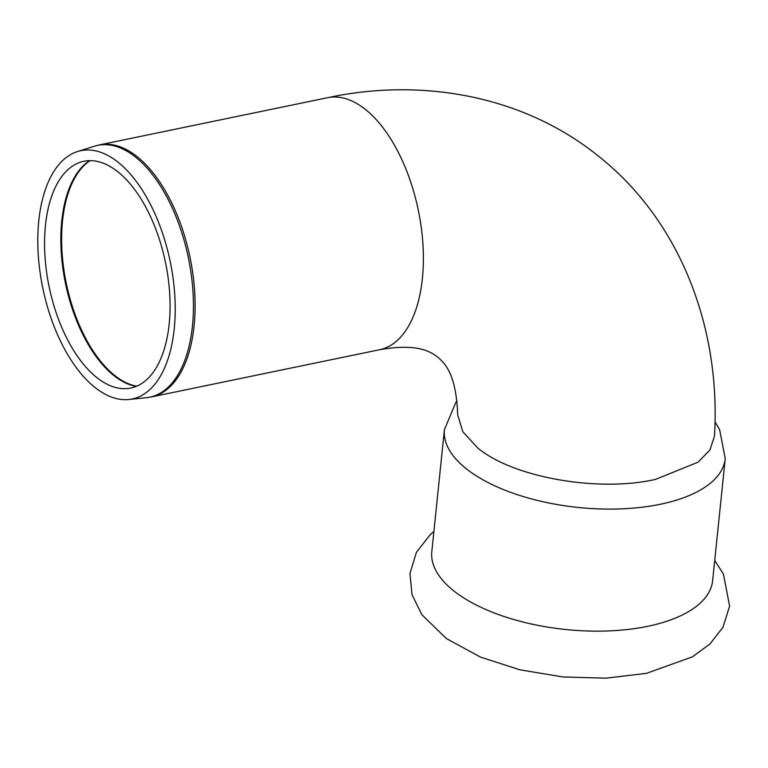 <?xml version="1.0" encoding="UTF-8"?>
<svg xmlns="http://www.w3.org/2000/svg" width="768" height="768" viewBox="0 0 768 768"><rect width="100%" height="100%" fill="white"/><g stroke="black" fill="none" stroke-linecap="round" stroke-linejoin="round"><path stroke-width="1.15" d="M444.413 429.638A141.158 63.658 -174.1 0 0 466.195 468.691A141.158 63.658 -174.1 0 0 660.23 504.288A141.158 63.658 -174.1 0 0 725.242 458.659L712.627 580.694A141.158 63.658 -174.1 0 1 647.616 626.333A141.158 63.658 -174.1 0 1 453.59 590.726A141.158 63.658 -174.1 0 1 431.808 551.674L444.413 429.638L455.846 402.384L457.008 400.973M96.691 377.472A115.795 59.443 78.3 0 1 45.11 258.23A115.795 59.443 78.3 0 1 80.842 162.058A115.795 59.443 78.3 0 1 117.936 171.859A115.795 59.443 78.3 0 1 169.872 296.986A115.795 59.443 78.3 0 1 127.699 388.531A115.795 59.443 78.3 0 1 96.691 377.472M94.877 387.389A126.778 65.078 78.3 0 1 38.4 256.838A126.778 65.078 78.3 0 1 77.52 151.536A126.778 65.078 78.3 0 1 118.138 162.278A126.778 65.078 78.3 0 1 174.998 299.27A126.778 65.078 78.3 0 1 128.822 399.504A126.778 65.078 78.3 0 1 94.877 387.389M477.59 447.859C513.053 477.61 598.656 492.518 655.574 479.366L698.054 462.182L709.92 449.971L714.461 436.272C721.094 327.61 680.016 220.426 598.176 155.914C524.563 96.528 423.552 77.165 327.581 97.699A128.659 66.048 -101.7 0 1 397.44 150.634A128.659 66.048 -101.7 0 1 422.381 278.515A128.659 66.048 -101.7 0 1 379.728 349.69C418.531 342.979 430.579 352.003 437.654 357.024C443.779 362.688 456.134 371.904 457.709 414.893L462.768 431.654L477.59 447.859M136.685 386.198A117.638 60.384 78.3 0 1 114.586 375.37A117.638 60.384 78.3 0 1 62.544 220.81A117.638 60.384 78.3 0 1 90.01 160.637M136.224 386.39A117.59 60.365 78.3 0 1 113.779 375.494A117.59 60.365 78.3 0 1 61.757 220.992A117.59 60.365 78.3 0 1 89.52 160.637M77.52 151.536L94.358 146.227A128.582 66 78.3 0 1 135.562 157.114A128.582 66 78.3 0 1 193.219 296.045A128.582 66 78.3 0 1 146.4 397.699L128.822 399.504M94.358 146.227L99.302 144.931A128.659 66.048 78.3 0 1 137.184 156.701A128.659 66.048 78.3 0 1 194.717 292.464A128.659 66.048 78.3 0 1 151.45 396.922L146.4 397.699M714.71 560.525L723.437 574.013L729.6 606.154L722.976 627.274L709.978 643.949L692.333 656.88L646.454 673.334L606.134 678.173L562.982 676.973L519.792 669.782L480.413 657.072L446.39 638.563L421.805 614.621L412.003 594.634L409.958 573.446L416.419 552.317L430.051 534.854L433.891 531.504M151.45 396.922L379.728 349.69M99.302 144.931L327.581 97.699M725.242 458.659L719.626 429.638L714.97 421.843"/></g></svg>
